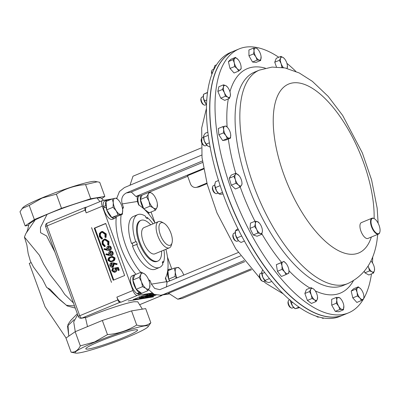 <?xml version="1.0" encoding="UTF-8"?>
<svg xmlns="http://www.w3.org/2000/svg" width="400" height="400" viewBox="0 0 400 400"><rect width="100%" height="100%" fill="white"/><g stroke="black" fill="none" stroke-linecap="round" stroke-linejoin="round"><path stroke-width="0.6" d="M99.725 341.375A27.555 2.52 160 0 0 85.8 348.86A27.555 2.52 160 0 0 123.66 337.5A27.555 2.52 160 0 0 137.585 330.015A27.555 2.52 160 0 0 99.725 341.375M170.92 233.15A12.145 5.225 -112.5 0 1 172.03 242.91A12.145 5.225 -112.5 0 1 166.835 244.445A12.145 5.225 -112.5 0 1 160.37 234.855A12.145 5.225 -112.5 0 1 163.86 223.19A12.145 5.225 -112.5 0 1 170.92 233.15M172.03 242.91L171.4 245.13A14.2 6.11 -112.5 0 1 169.365 247.83A14.2 6.11 -112.5 0 1 157.76 235.71A14.2 6.11 -112.5 0 1 158.495 221.595A14.2 6.11 -112.5 0 1 161.84 222.065L163.86 223.19M169.365 247.83L154.88 253.835A14.2 6.11 -112.5 0 1 143.275 241.715A14.2 6.11 -112.5 0 1 144.005 227.6L158.495 221.595M161.575 251.06A22.035 9.48 -112.5 0 1 157.88 261.07A22.035 9.48 -112.5 0 1 139.875 242.265A22.035 9.48 -112.5 0 1 141.005 220.36A22.035 9.48 -112.5 0 1 150.705 224.825M141.005 220.36L140.215 220.69A22.035 9.48 67.5 0 0 139.085 242.595A22.035 9.48 67.5 0 0 157.09 261.4L157.88 261.07M25.15 225.9L20 211.755L22.835 207.675A38.925 3.56 -20 0 1 42.24 197.8A38.925 3.56 -20 0 1 95.06 181.385L99.715 182.29L104.86 196.435L90.72 198.725L61.51 208.305L34.35 219.56L25.15 225.9L28.66 225.33M22.08 208.56L29.205 205.415L42.145 198.035L56.365 194.16C65.2 188.665 74.935 185.475 85.57 184.58L97.375 181.775M128.595 336.7A38.925 3.56 -20 0 1 75.775 353.115A38.925 3.56 -20 0 1 94.785 342.175A38.925 3.56 -20 0 1 132.615 328.785A38.925 3.56 -20 0 1 148 326.825A38.925 3.56 -20 0 1 128.595 336.7M75.775 353.115L71.12 352.21C75.015 352.425 78.085 350.31 80.325 345.87L94.54 341.99L107.485 334.615C118.01 333.755 127.745 330.56 136.69 325.035C142.22 326.595 146.935 325.83 150.835 322.745L148 326.825M137.08 196.285L137.42 201.465L138.695 204.97A42.86 18.445 -112.5 0 1 155.05 223.02L151.055 212.015M233.805 51.115L230.58 52.455A142.86 61.475 67.5 0 0 219.255 61.07A142.86 61.475 67.5 0 0 235 222.68A142.86 61.475 67.5 0 0 339.96 316.405L343.19 315.065A142.86 61.475 -112.5 0 1 238.23 221.34A142.86 61.475 -112.5 0 1 222.485 59.73A142.86 61.475 -112.5 0 1 233.805 51.115A142.86 61.475 -112.5 0 1 233.89 51.08M169.5 281.01A9.93 4.275 -112.5 0 1 169.225 269.235A9.93 4.275 -112.5 0 1 171.215 269.39M169.88 280.85L168.725 279.105L167.955 270.735L174.255 268.125L175.28 272.045L175.025 276.495L176.62 278.06M167.12 281.995A9.93 4.275 -112.5 0 1 165.605 277.69M122.595 209.255A42.86 18.445 -112.5 0 1 123.48 207.43L122.205 203.93C120.89 198.905 122.245 195.255 126.265 192.975L202.45 160.935M240.59 255.875L159.785 289.66L154.705 288.475L151.4 284.135L150.125 280.635A42.86 18.445 -112.5 0 1 148.58 279.64M140.75 272.35A42.86 18.445 -112.5 0 1 121.145 214.75M151.4 284.135L166.615 281.675L165.34 278.17A42.86 18.445 -112.5 0 0 165.92 249.26M159.59 267.44L155.35 269.195A28.57 12.295 -112.5 0 1 132.505 246.145L136.745 244.385A28.57 12.295 67.5 0 0 159.59 267.44A28.57 12.295 67.5 0 0 162.97 263.92L162.285 262.885L162.875 261.375L163.56 262.41A28.57 12.295 67.5 0 0 163.945 250.08M146.305 217.875L147.21 217.5L147.315 218.625L145.755 217.465L145.65 216.335A28.57 12.295 67.5 0 0 137.715 214.65L133.47 216.405A28.57 12.295 -112.5 0 0 131.53 243.47L132.11 243.375L133.04 245.925M202.66 162.425L131.305 191.995L135.89 196.475L140.855 195.675L187.695 176.26M203.65 168.395L135.89 196.475M203.76 168.99L187.505 175.725L190.42 183.75A5.715 5.13 -99.2 0 0 196.1 187.415A5.715 5.13 -99.2 0 0 197.135 187.12L199.565 186.725L207.055 183.62M197.135 187.12L206.91 183.07M199.565 186.725A5.715 5.13 80.8 0 1 198.53 187.02L196.1 187.415M149.125 281.085L150.125 280.635M148.63 289.675L154.145 294.33L160.79 295.26L163.335 294.53L244.075 260.575M166.615 281.675L166.975 282.525M250.91 268.885L177.76 299.2L168.565 293.235L244.875 261.61M116.74 198.35L119.425 191.56L124.41 187.585L201.74 155.07M123.48 207.43L122.34 207.88M135.985 274.325A42.86 18.445 -112.5 0 1 116.38 216.725M177.76 299.2L182.13 298.49L251.625 269.69M129.99 185.24L132.995 176.21L201.18 147.955M166.47 287.05L167.03 282.03L238.245 252.52M152.72 293.565L144.67 294.87L133.235 299.61L152.595 296.475L156.095 295.025M128.16 300.975L153.56 296.865L128.16 300.975M112.09 198.955L102.81 200.46A5.715 2.46 67.5 0 0 102.565 200.525A5.715 2.46 67.5 0 0 102.27 206.205L132.945 290.48A5.715 2.46 67.5 0 0 137.375 295.425L151.965 293.065M94.255 228.18L113.21 280.25L124.645 275.51L105.69 223.44L94.255 228.18L94.875 228.08L113.78 280.015M91.58 227.64L111.5 282.365M171.845 269.125L167.455 257.07M104.645 207.485L103.27 206.565A9.93 4.275 -112.5 0 1 104.845 200.98L107.23 199.995A9.93 4.275 -112.5 0 1 109.22 200.145M116.135 216.83A9.93 4.275 -112.5 0 1 114.835 218.345L112.45 219.33A9.93 4.275 -112.5 0 1 103.505 207.955L105.885 206.97L106.49 207.225L105.965 201.495L112.265 198.885L113.285 202.805L113.035 207.255L116.205 210.825L118.1 214.925L122.4 214.23L122.655 209.78A8.57 3.69 -112.5 0 1 120.89 214.315A8.57 3.69 -112.5 0 1 116.205 210.825A8.57 3.69 -112.5 0 1 113.285 202.805A8.57 3.69 67.5 0 1 115.05 198.275L112.265 198.885M139.07 205.195A9.93 4.275 -112.5 0 1 138.76 196.01M137.635 293.34L137.785 294.075L140.17 293.09L139.945 292.025L136.245 289.265L142.545 286.655L145.885 288.405L147.95 290.685L149.61 287.805L149.885 284.46A8.57 3.69 -112.5 0 1 149.61 287.805A8.57 3.69 -112.5 0 1 145.885 288.405A8.57 3.69 67.5 0 1 141.495 281.76L142.545 286.655M139.195 291.465L139.34 292.635L136.96 293.62A9.93 4.275 -112.5 0 1 131.035 284.005A9.93 4.275 -112.5 0 1 132.095 275.845L134.48 274.86A9.93 4.275 -112.5 0 1 135.025 274.725M142.565 292.915A9.93 4.275 -112.5 0 1 142.08 293.21L139.7 294.195A9.93 4.275 -112.5 0 1 137.785 294.075M112.7 267.98L112.92 268.58L112.385 270.505L114.16 271.685L114.52 271.58L115.255 269.415L114.41 268.065L118.27 267.41L119.275 270.165L118.04 270.52L117.21 268.235L115.505 268.525L116.125 268.425L116.525 269.17C116.905 270.545 116.51 271.52 115.34 272.095L114.21 272.34L111.76 270.725L112.7 267.98L113.32 267.88L113.54 268.48L113.005 270.405L114.47 271.6M117.21 268.24L116.125 268.425M111.67 262.915L113.68 262.945L117.14 263.82L116.985 264.42L116.365 264.52L113.3 263.745L113.61 264.415L112.565 267.145L112.145 267.265L113.185 267.045L114.23 264.315L113.92 263.645M106 253.96L109.11 254.815L108.805 254.13C108.44 252.85 108.78 251.92 109.83 251.34C111.015 251 111.885 251.46 112.44 252.715C112.805 254.025 112.445 254.97 111.36 255.56L109.32 255.515L105.875 254.565L106 253.96L106.62 253.855L108.96 254.505M110.45 251.24C111.635 250.9 112.505 251.36 113.06 252.615C113.425 253.925 113.065 254.87 111.98 255.46L110.93 255.68L111.98 255.46M109.025 241.525L108.84 244.975L108.22 245.075L107.67 244.695L107.78 241.845L104.745 239.755L104.16 239.92L104.78 239.82C103.255 240.67 102.775 242.025 103.35 243.88L105.22 245.865L105.055 246.54L104.435 246.64L102.12 244.24L102.155 241.04L103.98 239.305L104.705 239.095L108.405 241.625L109.025 241.525L105.325 238.995L104.705 239.095M105.055 239.725L104.78 239.82M106.27 233.95L106.085 237.4L105.465 237.5L104.91 237.12L105.02 234.27L101.985 232.18L101.405 232.35L102.025 232.25C100.495 233.1 100.02 234.45 100.595 236.31L102.465 238.295L102.3 238.965L101.68 239.07L99.36 236.665L99.4 233.465L101.225 231.73L101.95 231.52L105.65 234.055L106.27 233.95L102.57 231.42L101.95 231.52M102.295 232.15L102.025 232.25M105.74 223.575L94.875 228.08M104.12 248.795L107.23 249.655L106.93 248.965C106.56 247.685 106.9 246.755 107.95 246.175C109.135 245.835 110.005 246.295 110.56 247.55C110.925 248.86 110.565 249.81 109.48 250.395L107.445 250.35L103.995 249.4L104.12 248.795L104.74 248.695L107.08 249.34M108.57 246.075C109.755 245.735 110.625 246.195 111.185 247.45C111.545 248.76 111.185 249.705 110.1 250.295L109.05 250.515L110.1 250.295M111.765 256.53L112.385 256.43L114.95 257.8C115.18 259.675 114.415 260.885 112.645 261.42L110.72 261.92L108.04 260.51C107.825 258.65 108.6 257.47 110.365 256.96L111.765 256.53L114.33 257.9C114.56 259.775 113.795 260.985 112.025 261.525L110.72 261.92M138.84 297.285L139.305 297.21M86.61 207.14L85.45 207.325A2.745 1.18 67.5 0 0 85.34 207.355A2.745 1.18 67.5 0 0 85.19 210.085L86.18 212.805A5.715 2.46 -112.5 0 1 86.5 207.185L102.565 200.525M86.18 212.805L85.155 210.1A2.745 1.18 -112.5 0 1 85.295 207.375A2.745 1.18 -112.5 0 1 85.32 207.365M137.375 295.425L121.265 302.1A5.715 2.46 -112.5 0 1 116.9 297.2L117.89 299.92A2.745 1.18 67.5 0 0 120.015 302.29L121.265 302.1L119.975 302.31A2.745 1.18 -112.5 0 1 117.85 299.935L116.9 297.2M139.81 304.62L161.67 295.56L160.375 295.77L161.705 295.545A2.745 1.18 67.5 0 0 161.83 295.51A2.745 1.18 67.5 0 0 162.195 295.05M162.245 295.025L160.655 295.685A5.715 2.46 -112.5 0 1 160.445 295.75M152.365 295.835L152.595 296.475M147.545 295.385L147.42 295.04L147.545 295.385L146.845 295.605L146.69 295.34L142.17 296.81C140.425 297.56 139.995 297.875 140.87 297.76L143.175 297.195L140.16 298.05L139.885 297.79L141.895 296.845L147.42 295.04L147.21 294.46M141.895 296.845L141.635 296.13M140.16 298.05L139.59 296.975M143.305 297.075L143.08 296.45M140.415 297.755L140.87 297.76L140.76 297.465M146.69 295.34L146.845 295.605L146.75 295.33M142.64 297.605L149.55 294.74L151.305 294.46L149.165 294.985L147.04 295.865L148.47 295.635L142.965 297.555L142.57 297.4M149.55 294.74L149.325 294.115M148.47 295.635L148.355 295.32M151.305 294.46L151.075 293.835M152.315 294.43L150.115 295.345L151.89 294.525M145.76 297.145C145.075 297.245 145.38 297.015 146.675 296.46L153.045 294.13L147.47 296.675L145.385 297.15L145.195 296.63M152.87 293.66L153.045 294.13L153.21 293.855M149.415 295.635L146.47 296.85L149.655 295.64M149.275 295.56L149.08 295.02M146.675 296.46L146.55 296.12M148.84 296.095L148.73 295.8M154.805 294.61L149.67 296.47L153.275 294.625L147.57 296.645M149.595 296.48L149.475 296.14M155.015 294.685L151.635 296.15L151.205 295.91M151.315 296.2L154.905 294.645M154.125 294.32L150.87 295.96L154.71 294.57M147.625 296.8L153.995 294.26M105.65 234.055L105.465 237.5M101.405 232.35C99.875 233.2 99.4 234.55 99.975 236.41L101.845 238.395L102.465 238.295M101.845 238.395L101.68 239.07M99.975 236.41L100.595 236.31M108.405 241.625L108.22 245.075M104.16 239.92C102.63 240.77 102.155 242.125 102.73 243.98L104.6 245.965L105.22 245.865M104.6 245.965L104.435 246.64M102.73 243.98L103.35 243.88M107.95 246.175L108.99 245.955M107.58 248.825L109.3 249.775L109.935 247.775L108.2 246.765L107.58 248.825L108.205 248.725L109.335 249.76M109.025 249.855L109.3 249.775M110.56 247.55L111.185 247.45M108.82 246.665L108.205 248.725M109.83 251.34L110.87 251.115M109.46 253.985L111.175 254.94L111.815 252.94L110.08 251.93L109.46 253.985L110.08 253.885L111.215 254.925M110.905 255.02L111.175 254.94M110.32 251.86L110.57 251.85M112.44 252.715L113.06 252.615M110.7 251.83L110.08 253.885M112.115 257.15L111.205 257.46C109.815 257.825 109.17 258.73 109.28 260.175L110.83 261.19L110.21 261.29L111.81 260.92C113.185 260.525 113.82 259.61 113.725 258.175L111.81 257.18L110.585 257.565C109.195 257.925 108.55 258.83 108.66 260.275L110.69 261.25M112.025 261.525L112.645 261.42M114.33 257.9L114.95 257.8M108.66 260.275L109.28 260.175M113.185 267.045L112.565 267.145C111.39 267.495 110.525 267.05 109.97 265.805C109.615 264.515 109.975 263.585 111.05 263.015L113.06 263.045L116.52 263.92L116.365 264.52M111.05 263.015L112.11 262.795M112.95 264.545L111.245 263.63L110.595 265.585L112.31 266.555L112.95 264.545M111.52 263.55L111.795 263.54M116.52 263.92L117.14 263.82M113.61 264.415L114.23 264.315M111.865 263.53L111.215 265.485L112.37 266.525M110.595 265.585L111.215 265.485M117.65 267.51L118.655 270.265L119.275 270.165M112.385 270.505L113.005 270.405M112.92 268.58L113.54 268.48M115.505 268.525L115.905 269.27C116.285 270.645 115.89 271.62 114.72 272.195L115.34 272.095M114.72 272.195L114.21 272.34M115.905 269.27L116.525 269.17M118.655 270.265L118.04 270.52M180.9 269.87L178.555 267.43L174.255 268.125M168.725 279.105L175.025 276.495M176.985 277.905A8.57 3.69 -112.5 0 1 175.28 272.045A8.57 3.69 -112.5 0 1 177.045 267.515A8.57 3.69 -112.5 0 1 180.925 269.9A8.57 3.69 -112.5 0 1 181.725 271.005A8.57 3.69 -112.5 0 1 183.745 275.105M148.71 192.42L148.325 194.025L146.67 196.905L148.99 201.275L150.04 206.17L153.38 207.92L155.445 210.195L157.105 207.315L157.38 203.97A8.57 3.69 -112.5 0 1 157.105 207.315A8.57 3.69 -112.5 0 1 153.38 207.92A8.57 3.69 -112.5 0 1 148.99 201.275A8.57 3.69 -112.5 0 1 148.325 194.025A8.57 3.69 -112.5 0 1 152.05 193.425L149.605 192.045M143.73 208.755L140.37 199.515L142.06 195.175M140.37 199.515L146.67 196.905M153.475 194.79L152.05 193.425A8.57 3.69 67.5 0 1 153.675 195.035L153.475 194.79M143.825 208.845L149.145 212.805L155.445 210.195M143.75 208.775L150.04 206.17M153.675 195.035A8.57 3.69 67.5 0 1 156.435 200.07A8.57 3.69 -112.5 0 1 157.38 203.97M150.06 212.43A9.93 4.275 -112.5 0 1 149.58 212.72A9.93 4.275 -112.5 0 1 147.395 212.475M143.67 208.7A9.93 4.275 -112.5 0 1 140.755 195.69M122.4 214.23L116.1 216.84L111.8 217.535L106.735 209.865L113.035 207.255M111.8 217.535L118.1 214.925M106.735 209.865L106.49 207.225M118.91 200.63L116.56 198.19L115.05 198.275A8.57 3.69 -112.5 0 1 118.93 200.66A8.57 3.69 -112.5 0 1 119.735 201.76A8.57 3.69 -112.5 0 1 122.635 209.595A8.57 3.69 -112.5 0 1 122.655 209.78M106.385 206.065L105.655 205.58A9.93 4.275 -112.5 0 1 107.23 199.995M114.835 218.345A9.93 4.275 -112.5 0 1 105.885 206.97M103.27 206.565L105.655 205.58M139.945 292.025L141.65 293.295L147.95 290.685M139.17 277.395L141.495 281.76A8.57 3.69 -112.5 0 1 140.83 274.515L139.17 277.395L132.87 280.005L134.91 274.77L141.21 272.16L140.83 274.515A8.57 3.69 -112.5 0 1 144.55 273.91L141.21 272.16M136.245 289.265L132.87 280.005M146.18 275.525L144.55 273.91A8.57 3.69 -112.5 0 1 146.18 275.525A8.57 3.69 -112.5 0 1 148.94 280.555A8.57 3.69 -112.5 0 1 149.885 284.46M139.34 292.635A9.93 4.275 -112.5 0 1 133.42 283.015A9.93 4.275 -112.5 0 1 134.48 274.86M142.08 293.21A9.93 4.275 -112.5 0 1 140.17 293.09M47.62 288.025L59.935 299.845L66.44 305.265L74.5 305.92M74.125 319.65L67.52 326.08L68.8 336.115M30.855 262.73L29.27 263.385L45.08 306.825L66.065 338M142.375 309.135L137.765 301.79L134.005 301.76C125.85 302.96 103 310.52 86.82 317.305L81.36 318.25A2.745 2.465 -99.2 0 0 81.855 318.105L119.975 302.31A2.745 2.465 -99.2 0 0 120.015 302.29M117.89 299.92A2.745 0.25 -20 0 0 117.85 299.935L79.73 315.735A2.745 0.25 -20 0 0 78.34 316.48L45.645 226.645A2.745 0.25 -20 0 1 47.03 225.9L79.73 315.735A2.745 1.18 67.5 0 0 81.855 318.105L86.82 317.305M103.615 200.33L100.925 197.93L96.96 197.925L99.96 201.605M96.96 197.925C88.305 199.2 63.945 207.245 47.06 214.405L40.465 227.475L40.555 232.685L46.605 235.965L55.02 252.305M47.06 214.405L35.265 219.785L25.78 233.695M24.41 237.05L39.42 255.265L43.67 264.125L50.25 274.85L60.625 288.13L64.745 294.425L73.41 302.93M35.265 219.785L28.98 224.05L27.53 230.25L26.375 232.785M101.695 198.62L104.86 196.435M150.835 322.745L145.685 308.6L131.54 310.89L102.335 320.465L75.175 331.72L65.975 338.06L71.12 352.21M34.35 219.56L29.205 205.415M61.51 208.305L56.365 194.16M90.72 198.725L85.57 184.58M75.175 331.72L80.325 345.87M102.335 320.465L107.485 334.615M131.54 310.89L136.69 325.035M131.53 243.47L135.77 241.715L132.11 243.375M137.715 214.65A28.57 12.295 67.5 0 0 135.77 241.715M153.07 223.84A28.57 12.295 67.5 0 0 147.21 217.5M163.56 262.41L162.315 262.925M136.355 241.62L137.325 244.295L136.745 244.385M371.075 220.61A8.23 3.54 67.5 0 0 374.43 231.19A8.23 3.54 67.5 0 0 379.865 232.055A8.23 3.54 67.5 0 0 380 231.425A8.23 3.54 67.5 0 0 374.325 218.69A8.23 3.54 67.5 0 0 371.075 220.61M379.865 232.055L379.76 232.425A8.57 3.69 -112.5 0 1 378.53 234.055A8.57 3.69 -112.5 0 1 373.005 229.89A8.57 3.69 -112.5 0 1 370.6 220.505A8.57 3.69 -112.5 0 1 371.97 218.22A8.57 3.69 -112.5 0 1 373.99 218.505L374.325 218.69M378.53 234.055L367.935 238.445A8.57 3.69 -112.5 0 1 362.405 234.285A8.57 3.69 -112.5 0 1 360.005 224.895A8.57 3.69 -112.5 0 1 361.37 222.61L371.97 218.22M239.16 48.895L233.97 51.05A142.86 61.475 67.5 0 0 211.495 132.905A142.86 61.475 67.5 0 0 265.46 267.53A142.86 61.475 67.5 0 0 343.35 315L348.545 312.845A142.86 61.475 -112.5 0 1 256.4 243.45A142.86 61.475 -112.5 0 1 216.365 86.985A142.86 61.475 -112.5 0 1 239.16 48.895A142.86 61.475 -112.5 0 1 278.76 57.265M213.91 69.195L212.47 69.795A4.285 1.845 67.5 0 0 211.855 70.61A4.285 1.845 67.5 0 0 212.115 73.67M211.855 70.61L211.59 71.525A3.435 1.48 67.5 0 0 211.895 74.25M235.215 232.725L233.77 233.32A4.285 1.845 67.5 0 0 233.155 234.135A4.285 1.845 67.5 0 0 233.065 234.66A4.285 1.845 67.5 0 0 236.04 241.095A4.285 1.845 67.5 0 0 237.055 241.24L238.495 240.64M233.155 234.135L232.895 235.055A3.435 1.48 67.5 0 0 232.82 235.475A3.435 1.48 67.5 0 0 235.205 240.635L236.04 241.095M261.76 272.91L260.32 273.51A4.285 1.845 67.5 0 0 259.705 274.325A4.285 1.845 67.5 0 0 259.68 276.21A4.285 1.845 67.5 0 0 262.59 281.285A4.285 1.845 67.5 0 0 263.6 281.425L265.04 280.83M259.705 274.325L259.44 275.245A3.435 1.48 67.5 0 0 259.425 276.755A3.435 1.48 67.5 0 0 261.755 280.82L262.59 281.285M203.24 96.605L201.8 97.205A4.285 1.845 67.5 0 0 201.185 98.02A4.285 1.845 67.5 0 0 201.735 101.87A4.285 1.845 67.5 0 0 204.07 104.98A4.285 1.845 67.5 0 0 204.075 104.98A4.285 1.845 67.5 0 0 205.08 105.12L206.52 104.525A6.425 2.765 -112.5 0 1 205.9 103.795L204.635 100.905L206.75 100.025M201.185 98.02L200.925 98.935A3.435 1.48 67.5 0 0 201.365 102.02A3.435 1.48 67.5 0 0 203.235 104.515A3.435 1.48 67.5 0 0 203.24 104.52M316.72 316.325A4.285 1.845 67.5 0 0 317.515 316.96A4.285 1.845 67.5 0 0 318.525 317.1L318.835 316.975M316.215 316.155A3.435 1.48 67.5 0 0 316.68 316.495L317.515 316.96M214.77 185.105L213.33 185.705A4.285 1.845 67.5 0 0 212.91 186.075A4.285 1.845 67.5 0 0 212.715 186.52A4.285 1.845 67.5 0 0 213.265 190.37A4.285 1.845 67.5 0 0 215.6 193.48A4.285 1.845 67.5 0 0 216.61 193.62L218.05 193.025M212.715 186.52L212.45 187.44A3.435 1.48 67.5 0 0 212.895 190.525A3.435 1.48 67.5 0 0 214.765 193.015L215.6 193.48M202.28 137.855A4.285 1.845 67.5 0 0 202.1 137.905A4.285 1.845 67.5 0 0 201.485 138.72A4.285 1.845 67.5 0 0 202.04 142.57A4.285 1.845 67.5 0 0 204.37 145.68A4.285 1.845 67.5 0 0 205.2 145.875A4.285 1.845 67.5 0 0 205.38 145.825L206.825 145.225M201.485 138.72L201.225 139.64A3.435 1.48 67.5 0 0 201.665 142.725A3.435 1.48 67.5 0 0 203.535 145.215L204.37 145.68M289.7 299.83L288.925 300.15A4.285 1.845 67.5 0 0 288.315 300.965A4.285 1.845 67.5 0 0 288.705 304.41A4.285 1.845 67.5 0 0 291.195 307.925A4.285 1.845 67.5 0 0 292.21 308.065L293.65 307.47M288.315 300.965L288.05 301.88A3.435 1.48 67.5 0 0 288.365 304.645A3.435 1.48 67.5 0 0 290.36 307.46L291.195 307.925M371.47 273.91A142.86 61.475 -112.5 0 1 371.345 274.755A142.86 61.475 -112.5 0 1 363.945 298.195M363.725 298.585A142.86 61.475 -112.5 0 1 348.545 312.845M238.695 71.065L234.065 72.985L230 68.445L228.395 61.61L230.855 59.31L235.485 57.39L233.025 59.69L234.305 62.91A6.425 2.765 -112.5 0 1 234.735 58.34A6.425 2.765 67.5 0 1 237.995 59.46A6.425 2.765 -112.5 0 1 238.29 59.81A6.425 2.765 -112.5 0 1 240.83 65.15A6.425 2.765 -112.5 0 1 241.065 66.505A6.425 2.765 -112.5 0 1 240.405 69.72A6.425 2.765 -112.5 0 1 237.14 68.6A6.425 2.765 -112.5 0 1 234.305 62.91L234.63 66.53L237.14 68.6L238.695 71.065L241.155 68.77L241.065 66.505M261.665 234.325L257.035 236.245L253.27 234.95L250 228.385L250.49 223.105L255.12 221.19L255.35 223.63A6.425 2.765 -112.5 0 1 257.48 221.635A6.425 2.765 -112.5 0 1 259.59 223.34A6.425 2.765 -112.5 0 1 261 225.565A6.425 2.765 -112.5 0 1 262.365 230.03A6.425 2.765 -112.5 0 1 262.39 231.49A6.425 2.765 -112.5 0 1 260.26 233.48A6.425 2.765 -112.5 0 1 256.745 229.55L257.9 233.035L260.26 233.48L261.665 234.325L262.39 231.49L262.365 230.03M286.04 274.555L281.41 276.475L277.445 271.285L276.345 264.675L282.885 261.845A6.425 2.765 -112.5 0 1 286.14 263.525A6.425 2.765 -112.5 0 1 286.3 263.73A6.425 2.765 -112.5 0 1 288.83 269.63A6.425 2.765 -112.5 0 1 288.915 270.22A6.425 2.765 -112.5 0 1 287.95 273.645A6.425 2.765 -112.5 0 1 284.535 271.765L286.04 274.555L288.905 273.135L288.935 270.46M343.43 309.83L338.8 311.75L335.275 311.36L331.71 305.15L331.665 299.325L336.295 297.405L336.795 300.12A6.425 2.765 -112.5 0 1 338.535 297.405A6.425 2.765 -112.5 0 1 341.065 299.2A6.425 2.765 -112.5 0 1 342.08 300.705A6.425 2.765 -112.5 0 1 343.835 305.895A6.425 2.765 -112.5 0 1 343.885 306.72A6.425 2.765 -112.5 0 1 342.145 309.44L343.43 309.83L343.835 305.895M240.035 187.09L235.405 189.005L231.31 185.195L229.225 178.245L231.235 175.11L235.865 173.19L235.34 174.56A6.425 2.765 -112.5 0 1 238.39 174.9A6.425 2.765 -112.5 0 1 239.15 175.72A6.425 2.765 -112.5 0 1 241.48 180.28A6.425 2.765 -112.5 0 1 241.925 182.415A6.425 2.765 -112.5 0 1 241.515 185.32A6.425 2.765 -112.5 0 1 238.465 184.985A6.425 2.765 -112.5 0 1 235.375 179.605L235.94 183.275L238.465 184.985L240.035 187.09L241.515 185.32L242.045 183.95L241.935 182.53M276.46 66.955L274.74 62.22L276.265 58.3L280.895 56.38L280.61 58.145A6.425 2.765 -112.5 0 1 283.4 57.69L280.895 56.38M316.075 301.525L311.445 303.445L307.39 300.425L304.865 293.485L306.39 289.565L311.02 287.645L310.735 289.405A6.425 2.765 -112.5 0 1 313.525 288.955A6.425 2.765 -112.5 0 1 314.75 290.165A6.425 2.765 -112.5 0 1 316.815 293.935A6.425 2.765 -112.5 0 1 317.52 296.86A6.425 2.765 -112.5 0 1 317.315 299.365A6.425 2.765 -112.5 0 1 314.525 299.815L316.075 301.525L317.315 299.365L317.52 296.86M286.92 63.355A142.86 61.475 -112.5 0 1 295.81 71.365M372.695 256.895A142.86 61.475 -112.5 0 1 372.515 262.93M230.52 138.09L225.89 140.01L222.67 140.53L218.87 134.78L218.295 128.51L222.925 126.59L223.69 129.53L223.5 132.86L225.88 135.54A6.425 2.765 -112.5 0 1 223.69 129.53A6.425 2.765 67.5 0 1 225.015 126.13A6.425 2.765 -112.5 0 1 227.92 127.92A6.425 2.765 -112.5 0 1 228.525 128.745A6.425 2.765 -112.5 0 1 230.695 134.615A6.425 2.765 -112.5 0 1 230.71 134.755A6.425 2.765 -112.5 0 1 229.39 138.155A6.425 2.765 -112.5 0 1 225.88 135.54L227.3 138.61L230.52 138.09L230.705 134.725M258.305 49.865L257.06 48.46L255.78 48.07A6.425 2.765 67.5 0 1 258.305 49.865A6.425 2.765 67.5 0 1 259.325 51.37A6.425 2.765 -112.5 0 1 261.08 56.56A6.425 2.765 -112.5 0 1 261.13 57.385A6.425 2.765 -112.5 0 1 259.39 60.105L260.67 60.495L256.04 62.415L252.52 62.025L248.95 55.815L248.91 49.99L253.54 48.075L254.04 50.785A6.425 2.765 -112.5 0 1 255.78 48.07L253.54 48.075M229.345 98.45L224.715 100.37L220.775 98.195L217.85 91.385L218.865 86.745L223.495 84.825L223.465 86.945L222.48 89.465L224.42 92.67A6.425 2.765 -112.5 0 1 223.465 86.945A6.425 2.765 67.5 0 1 225.945 85.715A6.425 2.765 -112.5 0 1 227.62 87.22A6.425 2.765 -112.5 0 1 229.38 90.21A6.425 2.765 -112.5 0 1 230.395 93.915A6.425 2.765 -112.5 0 1 230.33 95.935A6.425 2.765 -112.5 0 1 227.85 97.165A6.425 2.765 -112.5 0 1 224.42 92.67L225.405 96.275L227.85 97.165L229.345 98.45L230.33 95.935L230.365 93.815M370.905 260.945A6.425 2.765 -112.5 0 1 371.75 261.845A6.425 2.765 -112.5 0 1 373.505 264.835A6.425 2.765 -112.5 0 1 374.52 268.54A6.425 2.765 -112.5 0 1 374.46 270.56A6.425 2.765 67.5 0 1 371.98 271.795A6.425 2.765 -112.5 0 1 368.545 267.3L369.53 270.905L371.98 271.795L373.475 273.08L368.845 274.995L364.9 272.825L364.255 271.325M361.485 300.515L363.195 299.165A6.425 2.765 67.5 0 1 359.93 298.045A6.425 2.765 -112.5 0 1 357.095 292.36L357.42 295.975L359.93 298.045L361.485 300.515L356.855 302.435L352.79 297.895L351.185 291.055L353.645 288.755L358.275 286.835L357.525 287.79A6.425 2.765 -112.5 0 1 360.785 288.91A6.425 2.765 -112.5 0 1 361.08 289.255A6.425 2.765 -112.5 0 1 363.62 294.595A6.425 2.765 -112.5 0 1 363.855 295.95A6.425 2.765 -112.5 0 1 363.195 299.165L363.945 298.215L363.855 295.95M311.235 294.835A6.425 2.765 -112.5 0 1 310.735 289.405L309.495 291.565L311.235 294.835A6.425 2.765 67.5 0 0 314.525 299.815L312.02 298.505L311.235 294.835M314.665 290.06L313.525 288.955L311.02 287.645M304.865 293.485L309.495 291.565M307.39 300.425L312.02 298.505M227.905 127.9L226.145 126.07L222.925 126.59M222.67 140.53L227.3 138.61M218.87 134.78L223.5 132.86M283.42 67.63A6.425 2.765 -112.5 0 1 281.11 63.575A6.425 2.765 -112.5 0 1 280.61 58.145L279.37 60.3L281.11 63.575L281.895 67.24L282.47 67.48M284.535 58.8L283.4 57.69A6.425 2.765 67.5 0 1 284.62 58.9A6.425 2.765 67.5 0 1 286.69 62.67A6.425 2.765 -112.5 0 1 287.395 65.595A6.425 2.765 -112.5 0 1 287.19 68.1A6.425 2.765 -112.5 0 1 287.05 68.395M287.065 68.395L287.395 65.595M274.74 62.22L279.37 60.3M281.615 67.355L281.895 67.24M235.34 174.56A6.425 2.765 67.5 0 0 235.375 179.605L233.855 176.33L235.34 174.56M239.15 175.72L235.865 173.19M229.225 178.245L233.855 176.33M231.31 185.195L235.94 183.275M255.845 56.805A6.425 2.765 -112.5 0 1 254.04 50.785L253.58 53.895L255.845 56.805L257.15 60.11L259.39 60.105A6.425 2.765 -112.5 0 1 255.845 56.805M260.67 60.495L261.08 56.56M248.95 55.815L253.58 53.895M252.52 62.025L257.15 60.11M338.6 306.14A6.425 2.765 -112.5 0 1 336.795 300.12L336.34 303.23L338.6 306.14A6.425 2.765 67.5 0 0 342.145 309.44L339.905 309.445L338.6 306.14M341.065 299.2L339.82 297.795L336.295 297.405M331.71 305.15L336.34 303.23M335.275 311.36L339.905 309.445M227.44 87L225.945 85.715L223.495 84.825M220.775 98.195L225.405 96.275M217.85 91.385L222.48 89.465M282.005 265.865A6.425 2.765 -112.5 0 1 282.885 261.845L280.975 262.755L282.005 265.865A6.425 2.765 67.5 0 0 284.535 271.765L282.075 269.365L282.005 265.865M286.3 263.73L283.84 261.335M276.345 264.675L280.975 262.755M277.445 271.285L282.075 269.365M367.995 266.175L368.545 267.3A6.425 2.765 -112.5 0 1 368.075 266.05M373.475 273.08L374.46 270.56L374.49 268.44M371.75 261.845L370.915 260.925M364.9 272.825L369.53 270.905M255.35 223.63A6.425 2.765 67.5 0 0 256.745 229.55L254.63 226.465L255.35 223.63M259.485 223.21L257.48 221.635L255.12 221.19M250 228.385L254.63 226.465M253.27 234.95L257.9 233.035M238.24 59.75L235.485 57.39M230 68.445L234.63 66.53M228.395 61.61L233.025 59.69M357.095 292.36A6.425 2.765 -112.5 0 1 357.525 287.79L355.815 289.135L357.095 292.36M360.785 288.91L358.275 286.835M351.185 291.055L355.815 289.135M352.79 297.895L357.42 295.975M299.02 307.115L295.23 308.72L294.55 308.25A6.425 2.765 -112.5 0 1 292.59 306.12A6.425 2.765 -112.5 0 1 290.44 300.465M292.75 302.39L291.405 302.945L292.59 306.12L295.2 308.695L299.755 307.625M291.405 302.945L290.4 300.11M208.24 135.305L203.745 137.165L204.295 140.93A6.425 2.765 67.5 0 0 207.585 145.91L206.275 144.105L209.375 142.82M206.275 144.105L204.295 140.93A6.425 2.765 -112.5 0 1 203.625 136.12A6.425 2.765 -112.5 0 1 203.635 136.065M207.75 146.03A6.425 2.765 -112.5 0 1 207.725 146.01A6.425 2.765 -112.5 0 1 207.585 145.91L210.325 147.125M203.745 137.165L203.795 135.5L205.275 133.245L207.84 132.18M220.165 185.66L215.505 187.59L216.57 190.995A6.425 2.765 67.5 0 0 218.95 193.805L219.295 194.045L219.07 193.805L222.48 192.39M223.06 194L220.115 194.295L219.07 193.805L216.57 190.995A6.425 2.765 -112.5 0 1 214.765 184.975A6.425 2.765 -112.5 0 1 214.85 183.915A6.425 2.765 -112.5 0 1 214.865 183.845M215.505 187.59L214.765 184.975L215.46 181.77L218.505 180.51M321.355 317.605L323.025 318.41L323.85 318.07M207.48 92.655L203.535 94.29L203.37 97.895A6.425 2.765 67.5 0 0 205.9 103.795L206.52 104.495M204.635 100.905L203.37 97.895A6.425 2.765 -112.5 0 1 203.32 95.415L203.535 94.29L207.515 92.405M265.965 281.63A6.425 2.765 -112.5 0 1 265.94 281.615A6.425 2.765 -112.5 0 1 262.82 277.315A6.425 2.765 -112.5 0 1 261.84 271.72L262.64 269.72M269.45 278.58L265 280.425L266.255 281.81L268.94 282.6L271.79 281.42M265.94 281.615L266.255 281.81M265 280.425L262.82 277.315L262.075 273.61L264.715 272.515M262.075 273.61L261.87 271.59M241.665 235.97L237.01 237.9L238.33 240.465A6.425 2.765 67.5 0 0 239.395 241.425A6.425 2.765 67.5 0 0 239.495 241.49M239.395 241.425L238.33 240.465A6.425 2.765 -112.5 0 1 235.495 234.775A6.425 2.765 -112.5 0 1 235.295 231.535L235.41 230.92L238.47 229.79M239.64 241.595L241.075 242.435L244.42 241.05M237.01 237.9L235.495 234.775L235.405 231.06L235.92 230.205L237.935 228.73M216.545 64.82L214.895 65.5L213.935 68.435A6.425 2.765 67.5 0 0 213.925 69.52M213.935 68.435A6.425 2.765 -112.5 0 1 213.99 68.005A6.425 2.765 -112.5 0 1 213.995 67.975L213.955 69.45M137.42 201.465L122.205 203.93M163.335 294.53L169.12 293.595M126.265 192.975L131.45 192.135M160.375 295.77L162.12 295.045M102.27 206.205L86.165 212.88M116.84 297.155L132.945 290.48M110.585 257.565L111.205 257.46M113.06 263.045L113.68 262.945M47.29 223.14A2.745 1.18 67.5 0 0 47.175 223.175A2.745 1.18 67.5 0 0 47.03 225.9L85.155 210.1A2.745 0.25 -20 0 1 85.19 210.085M111.46 282.38L91.545 227.655M85.405 317.355L87.51 326.615M77.685 314.67L73.7 321.915L75.28 331.68M236.17 102.89A115.52 49.71 -112.5 0 1 254.605 72.09L259.37 70.115A115.52 49.71 -112.5 0 0 240.935 100.915A115.52 49.71 -112.5 0 0 273.305 227.44A115.52 49.71 -112.5 0 0 347.82 283.555L343.055 285.53A115.52 49.71 -112.5 0 1 268.54 229.415A115.52 49.71 -112.5 0 1 236.17 102.89M227.125 127.015A121.485 52.28 -112.5 0 1 227.96 101.03A121.485 52.28 -112.5 0 1 228.315 98.88M229.945 91.76A121.485 52.28 -112.5 0 1 265.335 68.16M371.34 237.035A91.43 39.345 -112.5 0 1 310.69 225.1A91.43 39.345 -112.5 0 1 274.09 108.42A91.43 39.345 -112.5 0 1 329.195 102.86A91.43 39.345 -112.5 0 1 374.12 218.575M353.42 280.715A121.485 52.28 -112.5 0 1 315.29 290.905M309.985 288.075A121.485 52.28 -112.5 0 1 288.955 270.705M281.51 262.3A121.485 52.28 -112.5 0 1 261.85 233.825M254.97 221.25A121.485 52.28 -112.5 0 1 240.2 186.915M235.77 173.23A121.485 52.28 -112.5 0 1 228.335 138.995M169.225 269.235L167.81 269.82M206.43 108.405L201.68 128.035L202.015 157.58L207.25 184.355L216.97 212.86L235.725 248.73L259.75 277.98M263.625 281.415L266.03 283.385L283.315 293.93M169.515 293.85L160.79 295.26M147.7 294.38L147.945 295.05M139.125 296.71L139.61 298.05M149.58 212.72L148.13 213.32M85.34 207.355A2.745 2.745 0 0 0 85.295 207.375L47.175 223.175A2.745 2.745 0 0 0 45.645 226.645M78.34 316.48A2.745 2.745 0 0 0 81.36 318.25M139.82 304.63L161.785 295.53A2.745 2.745 0 0 0 161.83 295.51M25.805 233.655L24.415 237.145M68.765 336.135L67.955 324.515L70.695 320.49L77.335 313.715M75.285 308.08L67.14 305.92L58.68 298.47L50.05 289.255L46.66 287.46L42.495 279.23L33.435 266.945L30.375 261.115L28.185 253.61L26.845 244.88L24.41 237.07M203.235 104.515L204.07 104.98M202.1 137.905L203.54 137.31M347.82 283.555C364.24 275.82 373.97 261.485 377.005 240.545L377.735 234.385M378.14 223.225L377.16 208.165L371.59 179.905L362.34 152.895L342.675 115.46L328.19 96.39L312.37 81.345L299.22 72.955L285.02 67.935L272.105 67.08L259.37 70.115M241.925 182.415L241.95 182.68M227.62 87.22L227.32 86.85M230.395 93.915L230.43 94.27M374.52 268.54L374.56 268.895M259.59 223.34L259.345 223.03"/></g></svg>
